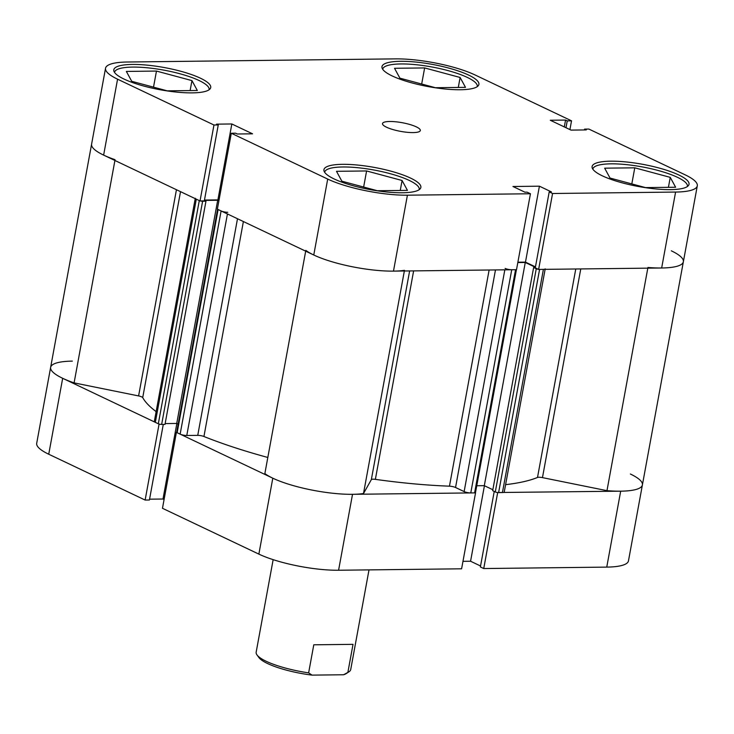 <?xml version="1.0" encoding="UTF-8"?>
<svg xmlns="http://www.w3.org/2000/svg" width="734" height="734" viewBox="0 0 734 734"><rect width="100%" height="100%" fill="white"/><g stroke="black" fill="none" stroke-linecap="round" stroke-linejoin="round"><path stroke-width="1.1" d="M592.87 169.031L592.843 169.169A48.068 11.019 -169.6 0 1 592.87 169.031A48.068 11.019 -169.6 0 1 625.652 164.544A48.068 11.019 -169.6 0 1 677.39 177.279A48.068 11.019 -169.6 0 1 687.419 186.39A48.068 11.019 -169.6 0 1 687.391 186.528L687.419 186.39M324.694 172.169L324.676 172.306A48.068 11.019 -169.6 0 1 324.694 172.169A48.068 11.019 -169.6 0 1 357.476 167.682A48.068 11.019 -169.6 0 1 409.223 180.408A48.068 11.019 -169.6 0 1 419.252 189.519A48.068 11.019 -169.6 0 1 419.224 189.666L419.252 189.519M114.568 72.281L114.541 72.418A48.068 11.019 -169.6 0 1 114.568 72.281A48.068 11.019 -169.6 0 1 147.35 67.794A48.068 11.019 -169.6 0 1 199.088 80.52A48.068 11.019 -169.6 0 1 209.117 89.64A48.068 11.019 -169.6 0 1 209.089 89.777L209.117 89.64M382.735 69.143L382.717 69.28A48.068 11.019 -169.6 0 1 382.735 69.143A48.068 11.019 -169.6 0 1 415.517 64.656A48.068 11.019 -169.6 0 1 467.264 77.391A48.068 11.019 -169.6 0 1 477.293 86.502A48.068 11.019 -169.6 0 1 477.265 86.64L477.293 86.502M386.515 127.211A19.231 4.404 10.4 0 0 407.214 132.303A19.231 4.404 10.4 0 0 420.325 130.505A19.231 4.404 10.4 0 0 416.316 126.863A19.231 4.404 10.4 0 0 395.617 121.771A19.231 4.404 10.4 0 0 382.506 123.56A19.231 4.404 10.4 0 0 386.515 127.211M334.218 178.995A49.27 11.294 10.4 0 0 387.249 192.042A49.27 11.294 10.4 0 0 420.857 187.436A49.27 11.294 10.4 0 0 410.572 178.096A49.27 11.294 10.4 0 0 357.541 165.049A49.27 11.294 10.4 0 0 323.942 169.655A49.27 11.294 10.4 0 0 334.218 178.995M602.394 175.857A49.27 11.294 10.4 0 0 655.425 188.904A49.27 11.294 10.4 0 0 689.024 184.307A49.27 11.294 10.4 0 0 678.748 174.967A49.27 11.294 10.4 0 0 625.717 161.911A49.27 11.294 10.4 0 0 592.109 166.517A49.27 11.294 10.4 0 0 602.394 175.857M392.259 75.969A49.27 11.294 10.4 0 0 445.29 89.016A49.27 11.294 10.4 0 0 478.898 84.419A49.27 11.294 10.4 0 0 468.613 75.079A49.27 11.294 10.4 0 0 415.582 62.023A49.27 11.294 10.4 0 0 381.983 66.629A49.27 11.294 10.4 0 0 392.259 75.969M124.092 79.107A49.27 11.294 10.4 0 0 177.123 92.154A49.27 11.294 10.4 0 0 210.722 87.548A49.27 11.294 10.4 0 0 200.446 78.208A49.27 11.294 10.4 0 0 147.415 65.161A49.27 11.294 10.4 0 0 113.807 69.767A49.27 11.294 10.4 0 0 124.092 79.107M217.365 209.172L231.302 133.249L327.703 179.068A57.683 13.221 10.4 0 0 407.416 195.189L530.443 193.758L516.507 269.69L393.479 271.121A57.683 13.221 -169.6 0 1 313.767 255.001L217.365 209.172M231.302 133.249L235.586 133.193L237.284 134.001L252.551 133.817L231.834 123.973L216.558 124.147L218.255 124.954L213.97 125L117.568 79.18A57.683 13.221 10.4 0 1 105.531 68.244A57.683 13.221 10.4 0 1 127.248 62.014L395.415 58.876A57.683 13.221 10.4 0 1 475.137 74.996L571.529 120.826L569.923 129.579M671.326 250.817A57.683 13.221 -169.6 0 1 683.363 261.754A57.683 13.221 -169.6 0 1 661.655 267.993L538.628 269.424L552.564 193.501L675.592 192.06A57.683 13.221 10.4 0 0 697.3 185.821A57.683 13.221 10.4 0 0 685.262 174.885L588.87 129.065L584.585 129.111L586.273 129.918L571.006 130.102L550.28 120.248L565.556 120.073L567.244 120.871L571.529 120.826M218.98 200.419L217.897 199.905L204.465 200.061M218.255 124.954L204.318 200.887L200.033 200.933L103.632 155.113A57.683 13.221 -169.6 0 1 91.603 144.176A57.683 13.221 -169.6 0 0 115.055 159.691M538.628 269.424L535.279 267.827L549.206 191.904L551.372 191.877L539.407 186.188L512.956 186.5L524.929 192.189L527.085 192.161L530.443 193.758M535.453 266.864L525.471 262.121L517.883 262.203M552.564 193.501L549.206 191.904M213.97 125L200.033 200.933M525.471 262.121L539.407 186.188M564.299 126.909L565.556 120.073M565.987 127.716L567.244 120.871M584.429 129.936L584.585 129.111M217.897 199.905L231.834 123.973M465.494 87.355L435.39 87.713L399.911 78.171L394.534 68.29L424.637 67.932L460.117 77.474L465.494 87.355M460.117 77.474L458.291 87.447M424.637 67.932L421.683 84.025M197.327 90.493L167.224 90.842L131.735 81.309L126.358 71.427L156.47 71.07L191.95 80.602L197.327 90.493M191.95 80.602L190.115 90.576M156.47 71.07L153.516 87.162M407.453 190.381L377.349 190.73L341.87 181.197L336.493 171.316L366.596 170.958L402.076 180.491L407.453 190.381M402.076 180.491L400.25 190.464M366.596 170.958L363.642 187.051M675.629 187.243L645.525 187.601L610.037 178.059L604.66 168.178L634.772 167.82L670.252 177.362L675.629 187.243M670.252 177.362L668.417 187.335M634.772 167.82L631.818 183.913M48.738 454.227L145.13 500.056L159.067 424.124L62.674 378.304L48.738 454.227A57.683 13.221 -169.6 0 1 36.7 443.299L50.637 367.367A57.683 13.221 10.4 0 0 62.674 378.304M272.8 478.192A57.683 13.221 10.4 0 0 352.522 494.312L475.54 492.872L461.603 568.804L338.585 570.245A57.683 13.221 -169.6 0 1 258.863 554.115L272.8 478.192L176.408 432.363L162.471 508.295L258.863 554.115M72.345 361.128A57.683 13.221 10.4 0 0 50.637 367.367L105.531 68.244M497.459 492.523L620.689 491.174A57.683 13.221 10.4 0 0 642.397 484.945A57.683 13.221 10.4 0 0 630.368 474.008M647.81 268.149L606.972 490.67A57.683 13.221 -169.6 0 0 642.397 484.945L628.469 560.877A57.683 13.221 -169.6 0 1 606.752 567.107L483.734 568.547L497.67 492.615M494.239 491.431L480.375 566.951L483.734 568.547M462.98 561.326L470.567 561.235L480.55 565.987M149.571 499.175L162.994 499.019L164.077 499.533M145.13 500.056L149.415 500.001L163.287 424.426M484.431 485.724L470.567 561.235M176.857 423.509L162.994 499.019M267.635 663.564A45.664 10.46 -169.6 0 1 258.928 657.563L257.028 654.967A48.068 11.019 10.4 0 0 266.194 661.279A48.068 11.019 10.4 0 0 308.629 672.867L312.023 675.124A45.664 10.46 -169.6 0 1 267.635 663.564M273.149 559.657L256.166 652.168A48.068 11.019 10.4 0 0 257.028 654.967M347.87 672.408A48.068 11.019 10.4 0 0 348.925 671.83L346.228 673.583A45.664 10.46 -169.6 0 1 343.631 674.757L347.87 672.408L353.026 644.342L313.785 644.801L308.629 672.867M348.925 671.83A48.068 11.019 10.4 0 0 350.724 669.527L369.009 569.887M312.023 675.124L343.631 674.757M156.131 411.609A209.089 47.912 -169.6 0 1 142.717 397.599A4.808 1.101 10.4 0 0 141.754 396.901A4.808 1.101 10.4 0 0 138.598 395.929L74.097 382.882A57.683 13.221 -169.6 0 1 50.637 367.367M697.3 185.821L683.363 261.754A57.683 13.221 -169.6 0 1 647.938 267.488M516.415 269.69L475.494 492.624A2.404 0.55 -169.6 0 1 474.595 492.89L470.778 492.927A4.808 1.101 -169.6 0 1 464.136 491.587L455.548 487.504A4.808 1.101 10.4 0 0 449.456 486.174A209.089 47.912 -169.6 0 1 375.368 479.357A4.808 1.101 10.4 0 0 371.34 479.623L363.504 493.523A57.683 13.221 -169.6 0 1 310.656 489.807A57.683 13.221 -169.6 0 1 264.864 473.568L305.683 251.156M606.972 490.67L542.463 477.623A4.808 1.101 10.4 0 0 537.508 477.458A209.089 47.912 -169.6 0 1 505.598 484.651M267.818 457.466A209.089 47.912 -169.6 0 1 203.933 436.501A4.808 1.101 10.4 0 0 197.74 435.354L237.495 218.741M545.114 269.35L504.24 492.037A4.808 1.101 -169.6 0 1 502.432 492.56L543.399 269.369A4.808 1.101 10.4 0 0 545.206 268.855M543.399 269.369L539.582 269.415L498.615 492.606L502.432 492.56M498.615 492.606A2.404 0.55 -169.6 0 1 495.294 491.936L492.67 490.688L533.636 267.497L535.343 267.479M492.844 489.725L484.302 485.669L476.761 485.752M227.439 213.961L186.785 435.482L197.74 435.354M186.785 435.482A4.808 1.101 -169.6 0 1 180.142 434.143L221.108 210.952A4.808 1.101 10.4 0 0 227.751 212.291M217.613 209.071A2.404 0.55 10.4 0 0 218.108 209.529L177.151 432.721L180.142 434.143M177.151 432.721A2.404 0.55 -169.6 0 1 176.646 432.262L217.576 209.273M178.142 424.124L176.729 423.445L165.15 423.582M204.391 200.465L205.96 201.217L165.003 424.399L161.645 424.445A2.404 0.55 -169.6 0 1 158.324 423.766L155.333 422.344A4.808 1.101 -169.6 0 1 154.333 421.435L195.216 198.648M195.29 198.244A4.808 1.101 10.4 0 0 196.299 199.162L155.333 422.344M158.324 423.766L199.29 200.584L196.299 199.162M200.29 200.933A2.404 0.55 10.4 0 0 202.612 201.254L161.645 424.445M205.96 201.217L202.612 201.254M218.897 200.832L217.695 200.263L204.401 200.41M218.108 209.529L221.108 210.952M404.471 270.332A57.683 13.221 -169.6 0 1 351.623 266.616A57.683 13.221 -169.6 0 1 305.83 250.377M505.093 268.396A4.808 1.101 10.4 0 0 511.736 269.745L470.778 492.927M474.595 492.89L515.552 269.699L511.736 269.745M515.552 269.699A2.404 0.55 10.4 0 0 516.461 269.433M535.38 267.277L525.269 262.478L517.809 262.561M495.294 491.936L536.26 268.745L533.636 267.497M536.26 268.745A2.404 0.55 10.4 0 0 538.426 269.332M74.097 382.882L114.917 160.471M363.504 493.523L404.351 270.993M176.729 423.445L217.695 200.263M484.302 485.669L525.269 262.478M313.767 255.001L327.703 179.068M661.655 267.993L675.592 192.06M117.568 79.18L103.632 155.113M407.416 195.189L393.479 271.121M352.522 494.312L338.585 570.245M606.752 567.107L620.689 491.174M138.598 395.929L176.444 189.721M413.627 270.892L375.368 479.357M449.456 486.174L489.128 270.002M537.508 477.458L575.768 268.993M180.518 191.657L142.717 397.599M243.385 221.54L203.933 436.501M580.768 268.938L542.463 477.623M371.34 479.623L409.636 270.938M495.478 269.928L455.548 487.504M464.136 491.587L504.836 269.818M642.397 484.945L683.363 261.754"/></g></svg>
